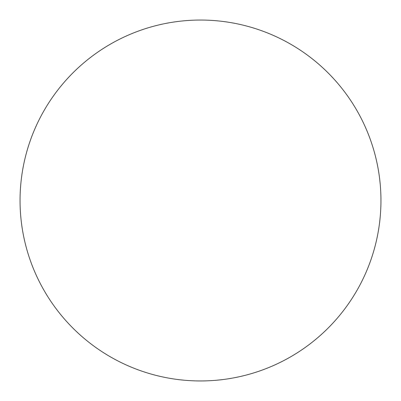 <?xml version="1.0" encoding="UTF-8"?>
<svg xmlns="http://www.w3.org/2000/svg" width="401" height="401" viewBox="0 0 401 401"><rect width="100%" height="100%" fill="white"/><g stroke="black" fill="none" stroke-linecap="round" stroke-linejoin="round"><path stroke-width="0.3" stroke-dasharray="2 1.5" d="M380.95 200.5A180.45 180.45 0 0 1 200.5 380.95A180.45 180.45 0 0 1 20.05 200.5A180.45 180.45 0 0 1 200.5 20.05A180.45 180.45 0 0 1 380.95 200.5A180.45 180.45 0 0 1 200.5 380.95A180.45 180.45 0 0 1 20.05 200.5A180.45 180.45 0 0 1 200.5 20.05A180.45 180.45 0 0 1 380.95 200.5A180.45 180.45 0 0 1 200.5 380.95A180.45 180.45 0 0 1 20.05 200.5A180.45 180.45 0 0 1 200.5 20.05A180.45 180.45 0 0 1 380.95 200.5"/><path stroke-width="0.6" d="M380.95 200.5A180.45 180.45 0 0 1 200.5 380.95A180.45 180.45 0 0 1 20.05 200.5A180.45 180.45 0 0 1 200.5 20.05A180.45 180.45 0 0 1 380.95 200.5"/></g></svg>
